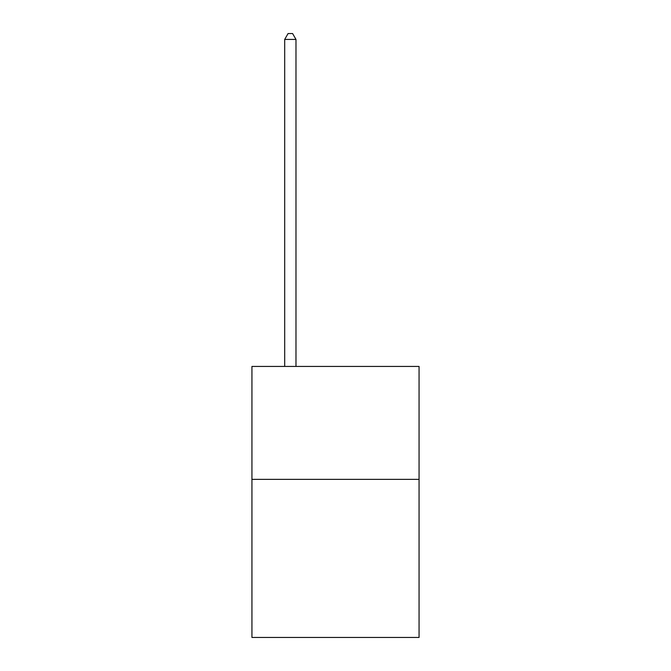 <?xml version="1.0" encoding="UTF-8"?>
<svg xmlns="http://www.w3.org/2000/svg" width="671" height="671" viewBox="0 0 671 671"><rect width="100%" height="100%" fill="white"/><g stroke="black" fill="none" stroke-linecap="round" stroke-linejoin="round"><path stroke-width="1.01" d="M419.065 479.362L419.065 637.45L251.935 637.45L251.935 366.441L419.065 366.441L419.065 479.362L251.935 479.362M295.978 366.441L295.978 39.421L284.689 39.421L284.689 366.441M284.689 39.421L288.077 33.55L292.59 33.55L295.978 39.421"/></g></svg>

